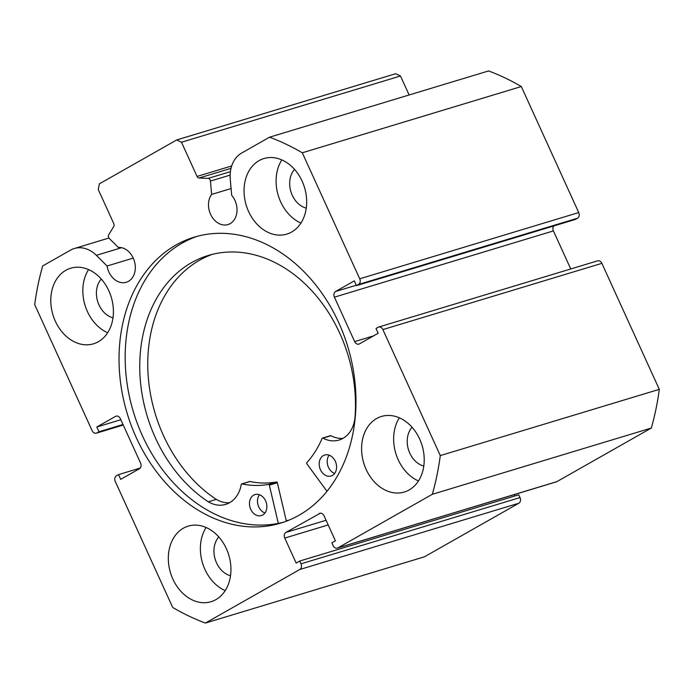<?xml version="1.0" encoding="UTF-8"?>
<svg xmlns="http://www.w3.org/2000/svg" width="694" height="694" viewBox="0 0 694 694"><rect width="100%" height="100%" fill="white"/><g stroke="black" fill="none" stroke-linecap="round" stroke-linejoin="round"><path stroke-width="1.04" d="M326.978 491.317L306.878 463.835A0.876 0.677 73.2 0 1 306.861 462.629A109.227 84.286 -106.8 0 0 322.111 438.435A0.876 0.677 73.2 0 1 322.927 438.131A31.933 24.637 -106.8 0 0 339.071 440.039A31.933 24.637 -106.8 0 0 354.86 418.647L354.894 418.664A135.989 104.933 -106.8 0 0 339.791 333.337A135.989 104.933 -106.8 0 0 208.235 255.479A135.989 104.933 -106.8 0 0 155.439 437.957A135.989 104.933 -106.8 0 0 208.33 501.84L208.339 501.805A31.933 24.637 -106.8 0 0 225.689 504.382A31.933 24.637 -106.8 0 0 241.26 484.481A0.876 0.677 73.2 0 1 241.963 483.918A109.227 84.286 -106.8 0 0 268.465 484.421A0.876 0.677 73.2 0 1 269.324 485.141L278.303 523.371M334.647 473.429A10.965 8.458 73.2 0 1 328.462 467.314A10.965 8.458 73.2 0 1 329.13 455.177M335.315 461.293A10.965 8.458 73.2 0 1 331.055 476.015A10.965 8.458 73.2 0 1 320.454 469.734A10.965 8.458 73.2 0 1 324.705 455.021A10.965 8.458 73.2 0 1 335.315 461.293M264.935 512.987A10.965 8.458 73.2 0 1 258.749 506.872A10.965 8.458 73.2 0 1 259.417 494.744M265.602 500.86A10.965 8.458 73.2 0 1 261.343 515.581A10.965 8.458 73.2 0 1 250.734 509.301A10.965 8.458 73.2 0 1 254.993 494.579A10.965 8.458 73.2 0 1 265.602 500.86M212.277 254.368A135.989 104.933 -106.8 0 0 163.446 435.528A135.989 104.933 -106.8 0 0 216.302 499.394M249.467 481.645A0.876 0.677 73.2 0 1 249.97 481.497A109.227 84.286 -106.8 0 0 276.472 481.992A0.876 0.677 73.2 0 1 277.34 482.72L286.37 521.185M208.339 501.805L216.355 499.376A31.933 24.637 -106.8 0 0 229.558 502.725M322.476 438.079L330.491 435.659A0.876 0.677 73.2 0 1 330.934 435.711A31.933 24.637 -106.8 0 0 342.94 438.382M289.172 520.075A149.149 115.091 73.2 0 1 286.258 520.682M176.701 139.954L395.701 73.711L400.481 75.993L181.481 142.235L176.701 139.954L99.389 183.832L98.227 189.488L113.807 223.676A2.629 2.03 73.2 0 1 113.764 226.418L108.706 234.815A2.629 2.03 -106.8 0 0 108.663 237.556A2.629 2.03 -106.8 0 0 109.288 238.467L118.275 247.411A17.983 13.88 73.2 0 1 133.257 258.151A17.983 13.88 73.2 0 1 126.273 282.276A17.983 13.88 73.2 0 1 108.871 271.979A17.983 13.88 73.2 0 1 107.076 266.01L133.231 258.099M230.139 175.105L210.438 181.065L211.618 194.433A17.983 13.88 -106.8 0 0 210.568 214.273A17.983 13.88 -106.8 0 0 227.97 224.57A17.983 13.88 -106.8 0 0 234.954 200.436A17.983 13.88 -106.8 0 0 231.683 195.292L230.269 179.338A30.18 23.292 73.2 0 1 241.625 153.053L269.584 137.186A258.819 199.707 -106.8 0 1 302.298 152.793L359.726 278.797L578.727 212.555A4.39 3.383 73.2 0 1 577.564 218.202L358.555 284.453L356.482 285.633L354.304 280.87L335.575 291.506L356.3 285.234M211.618 194.433L231.085 188.551M287.993 520.552A149.366 115.256 73.2 0 1 286.31 520.89M283.803 522.114A149.366 115.256 73.2 0 1 142.4 435.719A149.366 115.256 73.2 0 1 197.339 236.281M338.741 322.667A149.366 115.256 73.2 0 1 280.749 523.094A149.366 115.256 73.2 0 1 136.258 437.576A149.366 115.256 73.2 0 1 194.251 237.157A149.366 115.256 73.2 0 1 338.741 322.667M226.391 548.728A39.48 30.467 73.2 0 1 211.063 601.707A39.48 30.467 73.2 0 1 172.875 579.1A39.48 30.467 73.2 0 1 188.204 526.13A39.48 30.467 73.2 0 1 226.391 548.728M225.203 590.637A39.48 30.467 73.2 0 1 204.921 569.41A39.48 30.467 73.2 0 1 206.109 527.501M419.662 439.05A39.48 30.467 73.2 0 1 404.333 492.029A39.48 30.467 73.2 0 1 366.137 469.422A39.48 30.467 73.2 0 1 381.466 416.452A39.48 30.467 73.2 0 1 419.662 439.05M418.473 480.959A39.48 30.467 73.2 0 1 398.191 459.732A39.48 30.467 73.2 0 1 399.371 417.823M108.854 290.821A39.48 30.467 73.2 0 1 93.525 343.799A39.48 30.467 73.2 0 1 55.338 321.192A39.48 30.467 73.2 0 1 70.667 268.222A39.48 30.467 73.2 0 1 108.854 290.821M107.674 332.73A39.48 30.467 73.2 0 1 87.383 311.502A39.48 30.467 73.2 0 1 88.572 269.593M302.124 181.143A39.48 30.467 73.2 0 1 286.796 234.121A39.48 30.467 73.2 0 1 248.599 211.514A39.48 30.467 73.2 0 1 263.928 158.544A39.48 30.467 73.2 0 1 302.124 181.143M300.936 223.052A39.48 30.467 73.2 0 1 280.654 201.824A39.48 30.467 73.2 0 1 281.833 159.915M306.254 208.148A22.373 17.263 73.2 0 1 292.252 195.24A22.373 17.263 73.2 0 1 294.525 169.371M112.992 317.826A22.373 17.263 73.2 0 1 98.982 304.918A22.373 17.263 73.2 0 1 101.263 279.049M423.791 466.056A22.373 17.263 73.2 0 1 409.781 453.147A22.373 17.263 73.2 0 1 412.062 427.278M230.529 575.734A22.373 17.263 73.2 0 1 216.519 562.825A22.373 17.263 73.2 0 1 218.801 536.956M400.481 75.993L409.13 94.974M269.584 137.186L488.585 70.935A258.819 199.707 73.2 0 1 521.307 86.542L578.727 212.555M356.482 285.633L575.482 219.391L577.564 218.202M553.76 225.958A4.39 3.383 -106.8 0 0 553.413 230.911L334.413 297.162L354.66 341.595L373.511 335.896M570.754 268.96L553.413 230.911M601.871 263.338L382.871 329.589A4.39 3.383 -106.8 0 0 378.629 327.074L597.629 260.831A4.39 3.383 73.2 0 1 601.871 263.338L659.3 389.351A258.819 199.707 73.2 0 1 651.328 428.042L556.9 481.627A4.39 3.383 73.2 0 1 556.362 481.862L337.362 548.104A4.39 3.383 -106.8 0 0 337.9 547.878L556.9 481.627M514.801 495.984L514.176 494.622M520.006 497.572L518.748 494.796L299.739 561.038L301.005 563.823L520.006 497.572A4.39 3.383 73.2 0 1 518.843 503.228L424.416 556.814L205.415 623.065A258.819 199.707 -106.8 0 1 172.693 607.458L115.273 481.445A4.39 3.383 -106.8 0 1 116.436 475.798L118.518 474.609L120.687 479.372L139.416 468.745A4.39 3.383 73.2 0 0 140.587 463.089L120.331 418.647A4.39 3.383 73.2 0 0 116.089 416.14A4.39 3.383 73.2 0 0 115.551 416.365L96.822 427.001L98.99 431.763L96.908 432.943L123.22 424.98M107.076 266.01L96.353 255.331A30.18 23.292 -106.8 0 0 74.327 248.504A30.18 23.292 -106.8 0 0 70.632 250.092L42.672 265.958A258.819 199.707 -106.8 0 0 34.7 304.649L92.129 430.662A4.39 3.383 -106.8 0 0 96.371 433.169A4.39 3.383 -106.8 0 0 96.908 432.943M518.843 503.228L299.843 569.479L205.415 623.065M299.843 569.479A4.39 3.383 -106.8 0 0 301.005 563.823M328.193 524.942L284.774 538.067L296.173 563.068L299.739 561.038M284.774 538.067A4.39 3.383 73.2 0 1 285.945 532.411L326.067 520.274M320.359 513.178L285.945 532.411M319.249 513.517A4.39 3.383 73.2 0 1 319.787 513.282A4.39 3.383 73.2 0 1 324.029 515.798L335.419 540.791L331.853 542.821L333.12 545.597A4.39 3.383 -106.8 0 0 337.362 548.104M382.871 329.589L440.291 455.594A258.819 199.707 -106.8 0 1 432.319 494.293L337.9 547.878M378.629 327.074A4.39 3.383 -106.8 0 0 378.091 327.308L376.009 328.488L378.178 333.25L359.449 343.877A4.39 3.383 73.2 0 1 358.911 344.111A4.39 3.383 73.2 0 1 354.66 341.595M334.413 297.162A4.39 3.383 73.2 0 1 335.575 291.506M358.555 284.453A4.39 3.383 -106.8 0 0 359.726 278.797M210.438 181.065A2.629 2.03 -106.8 0 0 208.131 178.393L230.399 171.652M231.007 168.347L199.074 178.002L208.131 178.393M199.074 178.002A2.629 2.03 73.2 0 1 197.061 176.432L231.675 165.961M181.481 142.235L197.061 176.432M432.319 494.293L651.328 428.042M302.298 152.793L521.307 86.542M659.3 389.351L440.291 455.594M118.518 474.609L140.24 468.042M96.822 427.001L120.825 419.74M98.99 431.763L122.994 424.494M269.324 485.141L277.34 482.72M268.465 484.421L276.472 481.992M241.963 483.918L249.97 481.497M322.927 438.131L330.934 435.711M116.661 416.036L115.551 416.365M96.353 255.331L121.632 247.689M241.686 483.926L249.701 481.506M123.246 425.04L96.371 433.169M74.327 248.504L108.932 238.033"/></g></svg>
